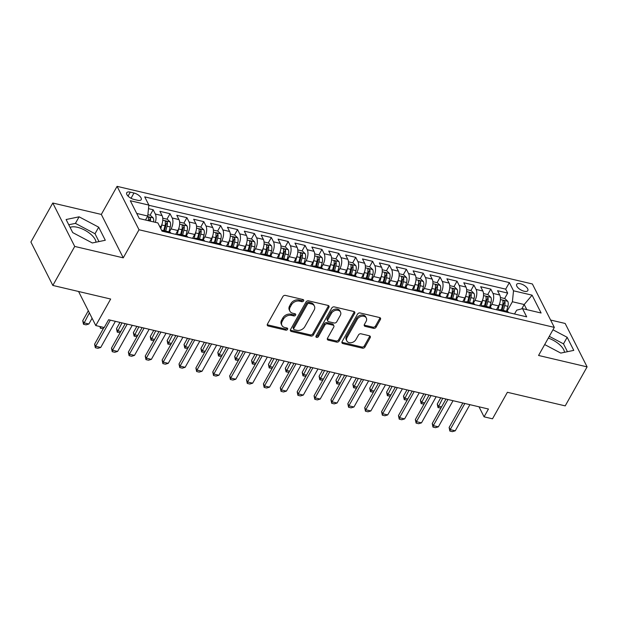<?xml version="1.0" encoding="UTF-8"?>
<svg xmlns="http://www.w3.org/2000/svg" width="618" height="618" viewBox="0 0 618 618"><rect width="100%" height="100%" fill="white"/><g stroke="black" fill="none" stroke-linecap="round" stroke-linejoin="round"><path stroke-width="0.93" d="M303.577 300.889A1.367 1.027 153.2 0 0 303.021 299.545L285.416 295.404A1.954 1.468 153.2 0 0 282.897 296.547L267.432 324.11A1.954 1.468 153.2 0 0 267.339 325.385A1.954 1.468 153.2 0 0 268.227 326.034L285.833 330.166A1.367 1.027 153.2 0 0 287.038 328.027L284.759 327.494A6.257 4.697 153.2 0 1 281.924 325.416A6.257 4.697 153.2 0 1 282.202 321.345L283.492 319.05A6.257 4.697 153.2 0 1 291.549 315.396L293.828 315.929A1.367 1.027 153.2 0 0 295.025 313.782L292.747 313.249A6.257 4.697 153.2 0 1 289.912 311.171A6.257 4.697 153.2 0 1 290.197 307.1L291.487 304.805A6.257 4.697 153.2 0 1 299.537 301.151L301.816 301.684A1.367 1.027 153.2 0 0 303.577 300.889M289.912 311.171L289.324 309.997A6.257 4.697 153.2 0 1 289.603 305.933L290.893 303.631A6.257 4.697 153.2 0 1 298.942 299.977L301.221 300.518A1.367 1.027 153.2 0 0 303.059 299.552M267.231 324.705A1.954 1.468 153.2 0 0 267.633 324.859L285.238 329A1.367 1.027 153.2 0 0 287.076 328.034M281.924 325.416L281.329 324.241A6.257 4.697 153.2 0 1 281.615 320.17L282.897 317.876A6.257 4.697 153.2 0 1 290.954 314.222L293.233 314.755A1.367 1.027 153.2 0 0 295.072 313.797M520.356 283.732A6.373 2.804 29.3 0 0 516.694 284.365A6.373 2.804 29.3 0 0 518.402 288.158A6.373 2.804 29.3 0 0 524.157 291.24A6.373 2.804 29.3 0 0 527.818 290.607A6.373 2.804 29.3 0 0 526.103 286.822A6.373 2.804 29.3 0 0 520.356 283.732M70.089 227.409A15.535 6.837 -150.7 0 1 77.404 227.293A15.535 6.837 -150.7 0 1 95.975 242.202M373.558 328.343A1.954 1.468 153.2 0 0 376.076 327.2L380.418 319.467A1.954 1.468 153.2 0 0 380.503 318.2A1.954 1.468 153.2 0 0 379.622 317.552L360.062 312.955A1.954 1.468 153.2 0 0 357.552 314.099L342.078 341.661A1.954 1.468 153.2 0 0 341.993 342.928A1.954 1.468 153.2 0 0 342.882 343.577L362.434 348.173A1.954 1.468 153.2 0 0 364.952 347.038L370.19 337.691A1.954 1.468 153.2 0 0 370.275 336.424A1.954 1.468 153.2 0 0 369.394 335.775L361.028 333.805A1.954 1.468 153.2 0 0 358.51 334.948L355.906 339.576A5.23 3.932 153.2 0 1 351.186 342.704A5.23 3.932 153.2 0 1 346.806 340.897A5.23 3.932 153.2 0 1 347.046 337.498L357.227 319.351A5.23 3.932 153.2 0 1 361.947 316.223A5.23 3.932 153.2 0 1 366.327 318.031A5.23 3.932 153.2 0 1 366.088 321.43L364.396 324.458A1.954 1.468 153.2 0 0 364.303 325.732A1.954 1.468 153.2 0 0 365.192 326.381L373.558 328.343L372.971 327.169A1.954 1.468 153.2 0 0 375.481 326.034L379.823 318.301A1.954 1.468 153.2 0 0 380.024 317.706M74.724 246.435L123.26 257.845L101.321 214.431L52.785 203.021L74.724 246.435L52.839 285.439L110.661 299.035L95.782 325.555L104.218 327.54L108.598 319.738L488.444 409.023L484.072 416.826L492.507 418.811L507.393 392.291L565.215 405.879L587.1 366.876L565.161 323.461L550.607 320.039M123.26 257.845L139.019 229.765L554.323 327.385L538.564 355.466L587.1 366.876M328.884 307.355A1.954 1.468 153.2 0 0 328.969 306.088A1.954 1.468 153.2 0 0 328.081 305.439L308.529 300.842A1.954 1.468 153.2 0 0 306.01 301.978L290.545 329.541A1.954 1.468 153.2 0 0 290.46 330.815A1.954 1.468 153.2 0 0 291.341 331.464L310.9 336.061A1.954 1.468 153.2 0 0 313.411 334.917L328.884 307.355L328.289 306.18A1.954 1.468 153.2 0 0 328.49 305.593M334.299 306.899L353.851 311.495A1.954 1.468 153.2 0 1 354.74 312.144A1.954 1.468 153.2 0 1 354.647 313.411L339.182 340.974A1.954 1.468 153.2 0 1 336.663 342.117L328.297 340.155A1.954 1.468 153.2 0 1 327.409 339.506A1.954 1.468 153.2 0 1 327.501 338.231L333.774 327.053A1.954 1.468 153.2 0 0 333.859 325.779A1.954 1.468 153.2 0 0 332.971 325.13L327.424 323.824A1.954 1.468 153.2 0 0 324.906 324.968L318.378 336.609A1.367 1.027 153.2 0 1 316.053 336.061L331.781 308.034A1.954 1.468 153.2 0 1 334.299 306.899M52.839 285.439L30.9 242.024L52.785 203.021M504.62 298.533L507.679 293.079L497.552 290.699L499.715 294.979L492.963 293.395A7.964 3.917 103.2 0 1 491.835 304.326L490.151 307.331L483.415 305.748A7.964 3.917 103.2 0 1 484.983 307.053M487.741 294.562L490.8 289.108L480.673 286.729L482.836 291.016L476.084 289.425A7.964 3.917 103.2 0 1 474.948 300.356L473.264 303.361L466.536 301.777A7.964 3.917 103.2 0 1 468.104 303.09M470.854 290.591L473.913 285.145L463.786 282.758L465.949 287.046L459.197 285.454A7.964 3.917 103.2 0 1 458.069 296.393L456.385 299.39L449.649 297.806A7.964 3.917 103.2 0 1 451.217 299.12M453.975 286.621L457.034 281.175L446.907 278.795L449.07 283.075L442.318 281.491A7.964 3.917 103.2 0 1 441.19 292.422L439.506 295.419M437.096 282.658L440.155 277.204L430.02 274.825L432.191 279.104L425.431 277.521A7.964 3.917 103.2 0 1 424.303 288.451L422.619 291.457L415.891 289.873A7.964 3.917 103.2 0 1 417.459 291.186M420.209 278.687L423.268 273.241L413.141 270.854L415.304 275.141L408.552 273.55A7.964 3.917 103.2 0 1 407.424 284.489L405.74 287.486L399.004 285.902A7.964 3.917 103.2 0 1 400.572 287.216M403.33 274.716L406.389 269.27L396.262 266.891L398.425 271.171L391.673 269.587A7.964 3.917 103.2 0 1 390.537 280.518L388.853 283.515M386.451 270.754L389.502 265.3L379.375 262.92L381.538 267.2L374.786 265.616A7.964 3.917 103.2 0 1 373.658 276.547L371.974 279.552M369.564 266.783L372.623 261.329L362.496 258.95L364.659 263.237L357.907 261.646A7.964 3.917 103.2 0 1 356.779 272.584L355.095 275.582M352.685 262.812L355.744 257.366L345.609 254.979L347.779 259.266L341.02 257.675A7.964 3.917 103.2 0 1 339.892 268.614L338.208 271.611M335.798 258.842L338.857 253.395L328.73 251.016L330.893 255.296L324.141 253.712A7.964 3.917 103.2 0 1 323.013 264.643L321.329 267.64M318.919 254.879L321.978 249.425L311.851 247.046L314.014 251.333L307.262 249.742A7.964 3.917 103.2 0 1 306.126 260.672L304.442 263.677M302.04 250.908L305.091 245.462L294.964 243.075L297.127 247.362L290.375 245.771A7.964 3.917 103.2 0 1 289.247 256.709L287.563 259.707M285.153 246.937L288.212 241.491L278.085 239.112L280.248 243.392L273.496 241.808A7.964 3.917 103.2 0 1 272.368 252.739L270.684 255.736L263.948 254.152A7.964 3.917 103.2 0 1 265.516 255.466M268.274 242.974L271.333 237.521L261.198 235.141L263.368 239.421L256.617 237.837A7.964 3.917 103.2 0 1 255.481 248.768L253.797 251.773L247.069 250.19A7.964 3.917 103.2 0 1 248.637 251.503M251.387 239.004L254.446 233.55L244.319 231.171L246.482 235.458L239.73 233.867A7.964 3.917 103.2 0 1 238.602 244.805L236.918 247.803L230.182 246.219A7.964 3.917 103.2 0 1 231.75 247.532M234.508 235.033L237.567 229.587L227.439 227.208L229.602 231.487L222.851 229.904A7.964 3.917 103.2 0 1 221.715 240.835L220.039 243.832L213.303 242.248A7.964 3.917 103.2 0 1 214.871 243.562M217.629 231.07L220.688 225.616L210.553 223.237L212.723 227.517L205.964 225.933A7.964 3.917 103.2 0 1 204.836 236.864L203.152 239.869L196.416 238.285A7.964 3.917 103.2 0 1 197.992 239.591M200.742 227.1L203.801 221.646L193.673 219.266L195.836 223.554L189.085 221.962A7.964 3.917 103.2 0 1 187.957 232.893L186.273 235.898L179.537 234.315A7.964 3.917 103.2 0 1 181.105 235.628M183.863 223.129L186.922 217.683L176.794 215.296L178.957 219.583L172.206 217.992A7.964 3.917 103.2 0 1 171.07 228.93L169.386 231.928M166.984 219.158L170.035 213.712L159.907 211.333L162.071 215.612A7.964 3.917 103.2 0 1 160.943 226.551L160.294 227.702M499.715 294.979A7.964 3.917 -76.8 0 1 498.587 305.918L496.432 309.749M482.836 291.016A7.964 3.917 -76.8 0 1 481.7 301.947L479.553 305.779M465.949 287.046A7.964 3.917 -76.8 0 1 464.821 297.976L462.673 301.808M449.07 283.075A7.964 3.917 -76.8 0 1 447.942 294.014L445.787 297.845M432.191 279.104A7.964 3.917 -76.8 0 1 431.055 290.043L428.907 293.874M415.304 275.141A7.964 3.917 -76.8 0 1 414.176 286.072L412.021 289.904M398.425 271.171A7.964 3.917 -76.8 0 1 397.297 282.102L395.141 285.941M381.538 267.2A7.964 3.917 -76.8 0 1 380.41 278.139L378.262 281.97M364.659 263.237A7.964 3.917 -76.8 0 1 363.531 274.168L361.375 278M347.779 259.266A7.964 3.917 -76.8 0 1 346.644 270.197L344.496 274.037M330.893 255.296A7.964 3.917 -76.8 0 1 329.765 266.234L327.61 270.066M314.014 251.333A7.964 3.917 -76.8 0 1 312.886 262.264L310.73 266.095M297.127 247.362A7.964 3.917 -76.8 0 1 295.999 258.293L293.851 262.125M280.248 243.392A7.964 3.917 -76.8 0 1 279.12 254.322L276.964 258.162M263.368 239.421A7.964 3.917 -76.8 0 1 262.233 250.36L260.085 254.191M246.482 235.458A7.964 3.917 -76.8 0 1 245.354 246.389L243.206 250.22M229.602 231.487A7.964 3.917 -76.8 0 1 228.475 242.418L226.319 246.258M212.723 227.517A7.964 3.917 -76.8 0 1 211.588 238.455L209.44 242.287M195.836 223.554A7.964 3.917 -76.8 0 1 194.709 234.485L192.553 238.316M178.957 219.583A7.964 3.917 -76.8 0 1 177.822 230.514L175.674 234.353M133.952 199.413L137.659 200.286A6.172 2.719 29.3 0 0 141.205 199.676A6.172 2.719 29.3 0 0 139.552 196.006A6.172 2.719 29.3 0 0 133.982 193.009L130.274 192.136A6.172 2.719 29.3 0 0 126.721 192.754A6.172 2.719 29.3 0 0 128.382 196.424A6.172 2.719 29.3 0 0 133.952 199.413M139.019 229.765L117.08 186.35L532.384 283.971L554.323 327.385M507.679 293.079L505.694 289.147L509.371 282.596L144.72 196.879L148.868 205.091L147.741 216.03L145.5 220.016M509.371 282.596L513.519 290.808L532.09 295.172L541.105 313.009L522.534 308.645L526.683 316.856L162.032 231.14L157.884 222.928L139.313 218.563L130.298 200.726L148.868 205.091M161.638 230.367A7.964 3.917 103.2 0 1 162.658 230.344L169.409 231.935A7.964 3.917 103.2 0 1 170.977 233.249M162.658 230.344A7.964 3.917 103.2 0 1 164.226 231.657M150.097 215.195L153.156 209.741L155.319 214.029A7.964 3.917 103.2 0 1 155.319 222.326M170.035 213.712L172.206 217.992M186.922 217.683L189.085 221.962M203.801 221.646L205.964 225.933M220.688 225.616L222.851 229.904M237.567 229.587L239.73 233.867M254.446 233.55L256.617 237.837M271.333 237.521L273.496 241.808M288.212 241.491L290.375 245.771M305.091 245.462L307.262 249.742M321.978 249.425L324.141 253.712M338.857 253.395L341.02 257.675M355.744 257.366L357.907 261.646M372.623 261.329L374.786 265.616M389.502 265.3L391.673 269.587M406.389 269.27L408.552 273.55M423.268 273.241L425.431 277.521M440.155 277.204L442.318 281.491M457.034 281.175L459.197 285.454M473.913 285.145L476.084 289.425M490.8 289.108L492.963 293.395M505.694 289.147L148.853 205.269M153.156 209.741L148.498 208.652M521.785 308.846L524.211 304.519L512.392 301.746L507.03 311.294M147.741 216.03L136.717 213.434M101.321 214.431L117.08 186.35M479.004 406.806L484.072 416.826M78.563 291.487L95.782 325.555M526.799 309.649L524.211 304.519L532.09 295.172M514.524 313.998L516.663 310.19L522.534 308.645M177.551 234.794A7.964 3.917 103.2 0 1 179.537 234.315M194.431 238.757A7.964 3.917 103.2 0 1 196.416 238.285M187.857 237.212A7.964 3.917 -76.8 0 0 186.288 235.898M211.31 242.727A7.964 3.917 103.2 0 1 213.303 242.248M204.743 241.182A7.964 3.917 -76.8 0 0 203.175 239.869M228.196 246.698A7.964 3.917 103.2 0 1 230.182 246.219M221.623 245.153A7.964 3.917 -76.8 0 0 220.054 243.84M245.076 250.661A7.964 3.917 103.2 0 1 247.069 250.19M238.502 249.116A7.964 3.917 -76.8 0 0 236.933 247.81M261.962 254.631A7.964 3.917 103.2 0 1 263.948 254.152M255.388 253.086A7.964 3.917 -76.8 0 0 253.82 251.773M278.842 258.602A7.964 3.917 103.2 0 1 280.827 258.123A7.964 3.917 103.2 0 1 282.395 259.436M272.268 257.057A7.964 3.917 -76.8 0 0 270.699 255.744M295.721 262.565A7.964 3.917 103.2 0 1 297.714 262.094A7.964 3.917 103.2 0 1 299.282 263.407M289.154 261.02A7.964 3.917 -76.8 0 0 287.586 259.714L280.827 258.123M312.608 266.536A7.964 3.917 103.2 0 1 314.593 266.064A7.964 3.917 103.2 0 1 316.161 267.37M306.034 264.991A7.964 3.917 -76.8 0 0 304.465 263.677L297.714 262.094M329.487 270.506A7.964 3.917 103.2 0 1 331.48 270.027A7.964 3.917 103.2 0 1 333.048 271.341M322.913 268.961A7.964 3.917 -76.8 0 0 321.345 267.648L314.593 266.064M346.374 274.477A7.964 3.917 103.2 0 1 348.359 273.998A7.964 3.917 103.2 0 1 349.927 275.311M339.8 272.932A7.964 3.917 -76.8 0 0 338.231 271.619L331.48 270.027M363.253 278.44A7.964 3.917 103.2 0 1 365.238 277.969A7.964 3.917 103.2 0 1 366.806 279.282M356.679 276.895A7.964 3.917 -76.8 0 0 355.111 275.582L348.359 273.998M380.132 282.411A7.964 3.917 103.2 0 1 382.125 281.932A7.964 3.917 103.2 0 1 383.693 283.245M373.566 280.866A7.964 3.917 -76.8 0 0 371.997 279.552L365.238 277.969M397.019 286.381A7.964 3.917 103.2 0 1 399.004 285.902M390.445 284.836A7.964 3.917 -76.8 0 0 388.876 283.523L382.125 281.932M413.898 290.344A7.964 3.917 103.2 0 1 415.891 289.873M407.324 288.799A7.964 3.917 -76.8 0 0 405.756 287.494M430.777 294.315A7.964 3.917 103.2 0 1 432.77 293.836A7.964 3.917 103.2 0 1 434.338 295.149M424.211 292.77A7.964 3.917 -76.8 0 0 422.642 291.457M447.664 298.285A7.964 3.917 103.2 0 1 449.649 297.806M441.09 296.74A7.964 3.917 -76.8 0 0 439.522 295.427L432.77 293.836M464.543 302.256A7.964 3.917 103.2 0 1 466.536 301.777M457.977 300.711A7.964 3.917 -76.8 0 0 456.401 299.398M481.43 306.219A7.964 3.917 103.2 0 1 483.415 305.748M474.856 304.674A7.964 3.917 -76.8 0 0 473.288 303.361M498.309 310.19A7.964 3.917 103.2 0 1 500.294 309.711A7.964 3.917 103.2 0 1 501.87 311.024M491.735 308.645A7.964 3.917 -76.8 0 0 490.167 307.331M508.622 312.615A7.964 3.917 -76.8 0 0 507.054 311.302L500.294 309.711M512.392 301.746L513.519 290.808M92.314 242.967L105.299 240.255L98.695 227.185L79.096 216.818L66.111 219.521L72.715 232.6L92.314 242.967M544.682 344.566L560.789 353.087L573.774 350.375L567.169 337.304L552.971 329.796M564.458 352.322A15.535 6.837 29.3 0 0 548.305 338.108M98.98 241.576L95.017 233.735L75.419 223.368L68.752 224.759M75.419 223.368L79.096 216.818M95.017 233.735L98.695 227.185M567.455 351.696L563.492 343.855L549.294 336.346M563.492 343.855L567.169 337.304M290.344 330.136A1.954 1.468 153.2 0 0 290.754 330.29L310.306 334.886A1.954 1.468 153.2 0 0 312.816 333.743L328.289 306.18M309.147 303.415A1.367 1.027 153.2 0 0 307.385 304.21L293.813 328.405A1.367 1.027 153.2 0 0 294.369 329.749L296.771 330.313A6.257 4.697 153.2 0 0 304.821 326.659L314.106 310.12A6.257 4.697 153.2 0 0 314.384 306.057A6.257 4.697 153.2 0 0 311.549 303.979L309.147 303.415L308.56 302.241A1.367 1.027 153.2 0 0 306.798 303.036L307.385 304.21M293.751 329.294L293.156 328.119A1.367 1.027 153.2 0 1 293.218 327.231L306.798 303.036M314.384 306.057L313.797 304.883A6.257 4.697 153.2 0 0 310.962 302.805L311.549 303.979M308.56 302.241L310.962 302.805M327.301 338.826A1.954 1.468 153.2 0 0 327.702 338.981L336.068 340.943A1.954 1.468 153.2 0 0 338.587 339.807L354.052 312.237A1.954 1.468 153.2 0 0 354.253 311.65M333.859 325.779L333.264 324.604A1.954 1.468 153.2 0 0 332.384 323.956L326.829 322.65A1.954 1.468 153.2 0 0 324.311 323.793L317.783 335.435L318.378 336.609M315.976 336.223A1.367 1.027 153.2 0 0 317.783 335.435M340.279 315.45A5.23 3.932 153.2 0 0 340.518 312.051A5.23 3.932 153.2 0 0 336.138 310.244A5.23 3.932 153.2 0 0 331.418 313.372L327.826 319.761A1.954 1.468 153.2 0 0 327.741 321.036A1.954 1.468 153.2 0 0 328.629 321.684L334.176 322.99A1.954 1.468 153.2 0 0 336.694 321.847L340.279 315.45M340.518 312.051L339.923 310.877A5.23 3.932 153.2 0 0 335.543 309.07A5.23 3.932 153.2 0 0 330.823 312.198L331.418 313.372M327.741 321.036L327.146 319.861A1.954 1.468 153.2 0 1 327.231 318.587L330.823 312.198M364.195 325.053A1.954 1.468 153.2 0 0 364.597 325.207L372.971 327.169M366.327 318.031L365.732 316.856A5.23 3.932 153.2 0 0 361.352 315.056A5.23 3.932 153.2 0 0 356.632 318.177L357.227 319.351M346.806 340.897L346.211 339.722A5.23 3.932 153.2 0 1 346.451 336.323L356.632 318.177M341.878 342.248A1.954 1.468 153.2 0 0 342.287 342.403L361.839 346.999A1.954 1.468 153.2 0 0 364.357 345.864L369.595 336.516A1.954 1.468 153.2 0 0 369.796 335.929M147.88 214.67L150.383 215.257L153.256 218.007A5.276 2.596 103.2 0 1 153.588 221.916M150.383 221.167A5.276 2.596 -76.8 0 0 150.39 218.324C149.401 217.003 148.722 216.848 148.359 217.845A5.276 2.596 103.2 0 1 148.351 220.688M148.405 217.374L148.359 217.845M150.39 218.324L149.131 220.564A2.688 1.321 103.2 0 1 149.116 220.865M88.304 310.761L82.735 320.696L83.801 322.805L88.868 323.994L92.09 318.247M88.868 323.994L86.018 324.844L83.484 324.249L82.735 320.696M89.371 312.878L83.484 324.249M115.388 321.329L100.726 347.463L97.876 348.313L95.342 347.718L95.659 346.273L94.593 344.164L103.955 327.478M100.726 347.463L95.659 346.273L110.321 320.139M95.342 347.718L94.593 344.164M161.978 224.187A5.276 2.596 103.2 0 1 161.8 224.983L160.796 228.699M162.743 218.169L167.269 219.228L170.143 221.97A5.276 2.596 103.2 0 1 170.236 226.968L168.938 231.82M165.724 231.07L167.03 226.219A5.276 2.596 -76.8 0 0 167.269 222.295C166.281 220.974 165.609 220.811 165.245 221.816A5.276 2.596 103.2 0 1 165.006 225.74L163.7 230.591M167.269 222.295L166.01 224.535A2.688 1.321 103.2 0 1 165.833 225.763L164.481 230.777M165.284 221.344L165.245 221.816M103.268 328.706L100.363 328.22L99.946 326.536M100.641 326.698L103.924 327.532M100.719 326.713L100.363 328.22M178.857 228.158A5.276 2.596 103.2 0 1 178.679 228.954L177.134 234.693M176.122 233.55L175.891 234.4M179.629 222.132L184.149 223.198L187.022 225.941A5.276 2.596 103.2 0 1 187.123 230.939L185.817 235.79M182.611 235.033L183.909 230.182A5.276 2.596 -76.8 0 0 184.149 226.258C183.167 224.944 182.488 224.782 182.125 225.786A5.276 2.596 103.2 0 1 181.885 229.711L180.58 234.562M184.149 226.258L182.889 228.506A2.688 1.321 103.2 0 1 182.712 229.734L181.368 234.747M182.171 225.307L182.125 225.786M120.147 332.669L117.25 332.19L116.501 328.629L117.567 330.738L120.804 331.503M119.985 322.411L116.501 328.629M121.978 322.882L117.25 332.19M195.744 232.129A5.276 2.596 103.2 0 1 195.558 232.924L194.021 238.664M193.001 237.521L192.777 238.37M196.509 226.103L201.028 227.169L203.901 229.911A5.276 2.596 103.2 0 1 204.002 234.91L202.696 239.761M199.49 239.004L200.796 234.152A5.276 2.596 -76.8 0 0 201.035 230.228C200.047 228.907 199.375 228.753 199.011 229.749A5.276 2.596 103.2 0 1 198.772 233.674L197.466 238.525M201.035 230.228L199.776 232.476A2.688 1.321 103.2 0 1 199.591 233.697L198.247 238.71M199.05 229.278L199.011 229.749M137.034 336.64L134.129 336.153L133.38 332.6L134.446 334.709L137.69 335.474M136.864 326.381L133.38 332.6M138.857 326.852L134.129 336.153M212.623 236.099A5.276 2.596 103.2 0 1 212.445 236.887L210.9 242.627M209.888 241.483L209.656 242.341M213.395 230.074L217.915 231.132L220.788 233.882A5.276 2.596 103.2 0 1 220.881 238.872L219.583 243.724M216.37 242.974L217.675 238.123A5.276 2.596 -76.8 0 0 217.915 234.199C216.926 232.878 216.254 232.723 215.891 233.72A5.276 2.596 103.2 0 1 215.651 237.644L214.346 242.495M217.915 234.199L216.655 236.439A2.688 1.321 103.2 0 1 216.478 237.667L215.134 242.681M215.929 233.249L215.891 233.72M153.913 340.611L151.016 340.124L150.259 336.563L151.333 338.679L154.57 339.436M153.751 330.352L150.259 336.563M155.744 330.815L151.016 340.124M132.267 325.3L117.605 351.433L114.755 352.283L112.229 351.688L112.546 350.244L111.472 348.127L125.215 323.647M117.605 351.433L112.546 350.244L127.208 324.11M112.229 351.688L111.472 348.127M149.154 329.27L134.492 355.396L131.642 356.254L129.108 355.659L129.425 354.207L128.359 352.098L142.101 327.61M134.492 355.396L129.425 354.207L144.087 328.081M129.108 355.659L128.359 352.098M166.033 333.241L151.371 359.367L148.521 360.217L145.987 359.622L146.304 358.177L145.238 356.068L158.981 331.58M151.371 359.367L146.304 358.177L160.974 332.044M145.987 359.622L145.238 356.068M182.92 337.204L168.25 363.338L165.408 364.187L162.874 363.593L163.191 362.148L162.125 360.031L175.86 335.551M168.25 363.338L163.191 362.148L177.853 336.014M162.874 363.593L162.125 360.031M229.51 240.062A5.276 2.596 103.2 0 1 229.324 240.858L227.787 246.597M226.767 245.454L226.543 246.304M230.275 234.037L234.794 235.103L237.667 237.845A5.276 2.596 103.2 0 1 237.768 242.843L236.462 247.694M233.256 246.945L234.562 242.086A5.276 2.596 -76.8 0 0 234.801 238.162C233.813 236.849 233.133 236.686 232.77 237.691A5.276 2.596 103.2 0 1 232.53 241.615L231.232 246.466M234.801 238.162L233.542 240.41A2.688 1.321 103.2 0 1 233.357 241.638L232.013 246.652M232.816 237.212L232.77 237.691M170.792 344.574L167.895 344.095L167.146 340.533L168.212 342.65L171.449 343.407M170.63 334.315L167.146 340.533M172.623 334.786L167.895 344.095M199.799 341.175L185.137 367.308L182.287 368.158L179.753 367.563L180.07 366.111L179.004 364.002L192.746 339.514M185.137 367.308L180.07 366.111L194.732 339.985M179.753 367.563L179.004 364.002M246.389 244.033A5.276 2.596 103.2 0 1 246.203 244.828L244.666 250.568M243.654 249.425L243.422 250.275M247.154 238.007L251.68 239.073L254.554 241.816A5.276 2.596 103.2 0 1 254.647 246.814L253.341 251.665M250.136 250.908L251.441 246.057A5.276 2.596 -76.8 0 0 251.68 242.132C250.692 240.811 250.02 240.657 249.657 241.653A5.276 2.596 103.2 0 1 249.417 245.578L248.112 250.437M251.68 242.132L250.421 244.38A2.688 1.321 103.2 0 1 250.244 245.609L248.892 250.614M249.695 241.182L249.657 241.653M187.679 348.544L184.774 348.058L184.025 344.504L185.091 346.613L188.335 347.378M187.517 338.285L184.025 344.504M189.502 338.757L184.774 348.058M216.679 345.145L202.016 371.271L199.166 372.121L196.64 371.526L196.957 370.082L195.883 367.973L209.626 343.484M202.016 371.271L196.957 370.082L211.619 343.956M196.64 371.526L195.883 367.973M263.268 248.003A5.276 2.596 103.2 0 1 263.09 248.799L261.545 254.539M260.533 253.395L260.302 254.245M264.041 241.978L268.56 243.036L271.433 245.786A5.276 2.596 103.2 0 1 271.534 250.777L270.228 255.636M267.022 254.879L268.32 250.027A5.276 2.596 -76.8 0 0 268.56 246.103C267.579 244.782 266.899 244.628 266.536 245.624A5.276 2.596 103.2 0 1 266.296 249.548L264.991 254.4M268.56 246.103L267.3 248.343A2.688 1.321 103.2 0 1 267.123 249.572L265.779 254.585M266.582 245.153L266.536 245.624M204.558 352.515L201.661 352.028L200.904 348.475L201.978 350.584L205.215 351.348M204.396 342.256L200.904 348.475M206.389 342.72L201.661 352.028M233.565 349.108L218.903 375.242L216.053 376.092L213.519 375.497L213.836 374.052L212.77 371.936L226.512 347.455M218.903 375.242L213.836 374.052L228.498 347.919M213.519 375.497L212.77 371.936M280.155 251.966A5.276 2.596 103.2 0 1 279.969 252.762L278.432 258.502M277.412 257.358L277.188 258.208M280.92 245.949L285.439 247.007L288.312 249.749A5.276 2.596 103.2 0 1 288.413 254.747L287.107 259.599M283.901 258.849L285.207 253.998A5.276 2.596 -76.8 0 0 285.446 250.074C284.458 248.753 283.778 248.59 283.423 249.595A5.276 2.596 103.2 0 1 283.175 253.519L281.878 258.37M285.446 250.074L284.187 252.314A2.688 1.321 103.2 0 1 284.002 253.542L282.658 258.556M283.461 249.124L283.423 249.595M221.445 356.486L218.54 355.999L217.791 352.438L218.857 354.554L222.101 355.311M221.275 346.227L217.791 352.438M223.268 346.69L218.54 355.999M250.444 353.079L235.782 379.213L232.932 380.062L230.398 379.467L230.715 378.023L229.649 375.906L243.392 351.418M235.782 379.213L230.715 378.023L245.385 351.889M230.398 379.467L229.649 375.906M297.034 255.937A5.276 2.596 103.2 0 1 296.856 256.733L295.311 262.472M294.299 261.329L294.068 262.179M297.806 249.911L302.326 250.978L305.199 253.72A5.276 2.596 103.2 0 1 305.292 258.718L303.994 263.569M300.781 262.812L302.086 257.961A5.276 2.596 -76.8 0 0 302.326 254.037C301.337 252.723 300.665 252.561 300.302 253.565A5.276 2.596 103.2 0 1 300.062 257.49L298.757 262.341M302.326 254.037L301.066 256.285A2.688 1.321 103.2 0 1 300.889 257.513L299.545 262.526M300.34 253.086L300.302 253.565M238.324 360.449L235.419 359.97L234.67 356.408L235.736 358.517L238.981 359.282M238.162 350.19L234.67 356.408M240.147 350.661L235.419 359.97M267.331 357.049L252.662 383.175L249.819 384.033L247.285 383.43L247.602 381.986L246.536 379.877L260.271 355.389M252.662 383.175L247.602 381.986L262.264 355.86M247.285 383.43L246.536 379.877M313.913 259.908A5.276 2.596 103.2 0 1 313.735 260.703L312.19 266.443M311.178 265.3L310.954 266.149M314.686 253.882L319.205 254.94L322.078 257.691A5.276 2.596 103.2 0 1 322.179 262.689L320.873 267.54M317.667 266.783L318.965 261.932A5.276 2.596 -76.8 0 0 319.212 258.007C318.224 256.686 317.544 256.532 317.181 257.528A5.276 2.596 103.2 0 1 316.941 261.453L315.644 266.304M319.212 258.007L317.946 260.255A2.688 1.321 103.2 0 1 317.768 261.476L316.424 266.489M317.227 257.057L317.181 257.528M255.203 364.419L252.306 363.932L251.557 360.379L252.623 362.488L255.86 363.253M255.041 354.16L251.557 360.379M257.034 354.632L252.306 363.932M284.21 361.02L269.548 387.146L266.698 387.996L264.164 387.401L264.481 385.956L263.415 383.848L277.158 359.359M269.548 387.146L264.481 385.956L279.143 359.823M264.164 387.401L263.415 383.848M330.8 263.878A5.276 2.596 103.2 0 1 330.615 264.666L329.077 270.406M328.065 269.263L327.834 270.12M331.565 257.853L336.092 258.911L338.965 261.653A5.276 2.596 103.2 0 1 339.058 266.652L337.752 271.503M334.547 270.754L335.852 265.902A5.276 2.596 -76.8 0 0 336.092 261.978C335.103 260.657 334.431 260.495 334.068 261.499A5.276 2.596 103.2 0 1 333.828 265.423L332.523 270.275M336.092 261.978L334.832 264.218A2.688 1.321 103.2 0 1 334.655 265.446L333.303 270.46M334.106 261.028L334.068 261.499M272.09 368.39L269.185 367.903L268.436 364.342L269.502 366.459L272.747 367.216M271.928 358.131L268.436 364.342M273.913 358.594L269.185 367.903M301.09 364.983L286.428 391.117L283.577 391.966L281.043 391.372L281.36 389.927L280.294 387.81L294.037 363.33M286.428 391.117L281.36 389.927L296.03 363.793M281.043 391.372L280.294 387.81M347.679 267.841A5.276 2.596 103.2 0 1 347.501 268.637L345.956 274.377M344.944 273.233L344.713 274.083M348.452 261.816L352.971 262.882L355.844 265.624A5.276 2.596 103.2 0 1 355.937 270.622L354.639 275.474M351.433 274.716L352.731 269.865A5.276 2.596 -76.8 0 0 352.971 265.941C351.982 264.628 351.31 264.465 350.947 265.47A5.276 2.596 103.2 0 1 350.707 269.394L349.402 274.245M352.971 265.941L351.712 268.189A2.688 1.321 103.2 0 1 351.534 269.417L350.19 274.431M350.993 264.991L350.947 265.47M288.969 372.353L286.072 371.874L285.315 368.313L286.389 370.421L289.626 371.186M288.807 362.094L285.315 368.313M290.8 362.565L286.072 371.874M317.976 368.954L303.307 395.087L300.464 395.937L297.93 395.342L298.247 393.89L297.181 391.781L310.916 367.293M303.307 395.087L298.247 393.89L312.909 367.764M297.93 395.342L297.181 391.781M364.566 271.812A5.276 2.596 103.2 0 1 364.381 272.608L362.843 278.347M361.824 277.204L361.6 278.054M365.331 265.786L369.85 266.852L372.724 269.595A5.276 2.596 103.2 0 1 372.824 274.593L371.518 279.444M368.313 278.687L369.618 273.836A5.276 2.596 -76.8 0 0 369.858 269.911C368.869 268.591 368.189 268.436 367.826 269.433A5.276 2.596 103.2 0 1 367.586 273.357L366.289 278.208M369.858 269.911L368.598 272.159A2.688 1.321 103.2 0 1 368.413 273.388L367.069 278.394M367.872 268.961L367.826 269.433M305.856 376.323L302.951 375.837L302.202 372.283L303.268 374.392L306.505 375.157M305.686 366.065L302.202 372.283M307.679 366.536L302.951 375.837M381.445 275.782A5.276 2.596 103.2 0 1 381.267 276.57L379.722 282.31M378.71 281.167L378.479 282.024M382.21 269.757L386.737 270.815L389.61 273.565A5.276 2.596 103.2 0 1 389.703 278.556L388.405 283.407M385.192 282.658L386.497 277.806A5.276 2.596 -76.8 0 0 386.737 273.882C385.748 272.561 385.076 272.407 384.713 273.403A5.276 2.596 103.2 0 1 384.473 277.327L383.168 282.179M386.737 273.882L385.477 276.122A2.688 1.321 103.2 0 1 385.3 277.351L383.948 282.364M384.751 272.932L384.713 273.403M322.735 380.294L319.83 379.807L319.081 376.246L320.147 378.363L323.392 379.12M322.573 370.035L319.081 376.246M324.558 370.499L319.83 379.807M398.324 279.745A5.276 2.596 103.2 0 1 398.146 280.541L396.601 286.281M395.59 285.137L395.365 285.987M399.097 273.72L403.616 274.786L406.49 277.528A5.276 2.596 103.2 0 1 406.59 282.526L405.284 287.378M402.079 286.628L403.376 281.769A5.276 2.596 -76.8 0 0 403.624 277.845C402.635 276.532 401.955 276.37 401.592 277.374A5.276 2.596 103.2 0 1 401.352 281.298L400.047 286.149M403.624 277.845L402.357 280.093A2.688 1.321 103.2 0 1 402.179 281.321L400.835 286.335M401.638 276.895L401.592 277.374M339.614 384.265L336.717 383.778L335.968 380.217L337.034 382.333L340.271 383.09M339.452 374.006L335.968 380.217M341.445 374.469L336.717 383.778M415.211 283.716A5.276 2.596 103.2 0 1 415.026 284.512L413.488 290.251M412.469 289.108L412.245 289.958M415.976 277.691L420.495 278.757L423.369 281.499A5.276 2.596 103.2 0 1 423.469 286.497L422.164 291.348M418.958 290.591L420.263 285.74A5.276 2.596 -76.8 0 0 420.503 281.816C419.514 280.502 418.842 280.34 418.479 281.344A5.276 2.596 103.2 0 1 418.239 285.261L416.934 290.12M420.503 281.816L419.243 284.064A2.688 1.321 103.2 0 1 419.058 285.292L417.714 290.298M418.517 280.866L418.479 281.344M356.501 388.228L353.596 387.741L352.847 384.187L353.913 386.296L357.158 387.061M356.339 377.969L352.847 384.187M358.324 378.44L353.596 387.741M432.09 287.687A5.276 2.596 103.2 0 1 431.912 288.482L430.367 294.222M429.355 293.079L429.124 293.929M432.863 281.661L437.382 282.72L440.255 285.47A5.276 2.596 103.2 0 1 440.348 290.46L439.05 295.319M435.845 294.562L437.142 289.711A5.276 2.596 -76.8 0 0 437.382 285.786C436.393 284.465 435.721 284.311 435.358 285.307A5.276 2.596 103.2 0 1 435.118 289.232L433.813 294.083M437.382 285.786L436.123 288.027A2.688 1.321 103.2 0 1 435.945 289.255L434.601 294.268M435.396 284.836L435.358 285.307M373.38 392.198L370.483 391.712L369.726 388.158L370.8 390.267L374.037 391.032M373.218 381.939L369.726 388.158M375.211 382.403L370.483 391.712M448.977 291.65A5.276 2.596 103.2 0 1 448.792 292.445L447.254 298.185M446.235 297.042L446.011 297.891M449.742 285.632L454.261 286.69L457.135 289.433A5.276 2.596 103.2 0 1 457.235 294.431L455.93 299.282M452.724 298.533L454.029 293.681A5.276 2.596 -76.8 0 0 454.269 289.757C453.28 288.436 452.6 288.274 452.237 289.278A5.276 2.596 103.2 0 1 451.997 293.202L450.7 298.054M454.269 289.757L453.009 291.997A2.688 1.321 103.2 0 1 452.824 293.226L451.48 298.239M452.283 288.807L452.237 289.278M390.259 396.169L387.362 395.682L386.613 392.121L387.679 394.238L390.916 394.995M390.097 385.91L386.613 392.121M392.09 386.374L387.362 395.682M465.856 295.62A5.276 2.596 103.2 0 1 465.671 296.416L464.133 302.156M463.121 301.012L462.89 301.862M466.621 289.595L471.148 290.661L474.021 293.403A5.276 2.596 103.2 0 1 474.114 298.401L472.816 303.253M469.603 302.496L470.908 297.644A5.276 2.596 -76.8 0 0 471.148 293.72C470.159 292.407 469.487 292.244 469.124 293.249A5.276 2.596 103.2 0 1 468.884 297.173L467.579 302.024M471.148 293.72L469.889 295.968A2.688 1.321 103.2 0 1 469.711 297.196L468.359 302.21M469.162 292.77L469.124 293.249M407.146 400.132L404.242 399.653L403.492 396.092L404.558 398.201L407.803 398.965M406.984 389.873L403.492 396.092M408.969 390.344L404.242 399.653M482.735 299.591A5.276 2.596 103.2 0 1 482.558 300.387L481.013 306.126M480.001 304.983L479.769 305.833M483.508 293.565L488.027 294.631L490.901 297.374A5.276 2.596 103.2 0 1 491.001 302.372L489.695 307.223M486.49 306.466L487.787 301.615A5.276 2.596 -76.8 0 0 488.027 297.691C487.046 296.37 486.366 296.215 486.003 297.212A5.276 2.596 103.2 0 1 485.763 301.136L484.458 305.987M488.027 297.691L486.768 299.939A2.688 1.321 103.2 0 1 486.59 301.159L485.246 306.173M486.049 296.74L486.003 297.212M424.025 404.102L421.128 403.616L420.379 400.062L421.445 402.171L424.682 402.936M423.863 393.844L420.379 400.062M425.856 394.315L421.128 403.616M499.622 303.562A5.276 2.596 103.2 0 1 499.437 304.35L497.899 310.089M496.88 308.946L496.656 309.803M500.387 297.536L504.906 298.594L507.78 301.337A5.276 2.596 103.2 0 1 507.88 306.335L506.575 311.186M503.369 310.437L504.674 305.586A5.276 2.596 -76.8 0 0 504.914 301.661C503.925 300.34 503.253 300.186 502.89 301.182A5.276 2.596 103.2 0 1 502.643 305.107L501.345 309.958M504.914 301.661L503.655 303.901A2.688 1.321 103.2 0 1 503.469 305.13L502.125 310.143M502.928 300.711L502.89 301.182M440.912 408.073L438.007 407.586L437.258 404.025L438.324 406.142L441.569 406.899M440.742 397.814L437.258 404.025M442.735 398.278L438.007 407.586M334.856 372.924L320.194 399.05L317.343 399.9L314.809 399.305L315.126 397.861L314.06 395.752L327.803 371.264M320.194 399.05L315.126 397.861L329.788 371.735M314.809 399.305L314.06 395.752M351.735 376.887L337.073 403.021L334.222 403.871L331.696 403.276L332.013 401.831L330.939 399.715L344.682 375.234M337.073 403.021L332.013 401.831L346.675 375.698M331.696 403.276L330.939 399.715M368.622 380.858L353.959 406.992L351.109 407.841L348.575 407.247L348.892 405.802L347.826 403.685L361.569 379.197M353.959 406.992L348.892 405.802L363.554 379.668M348.575 407.247L347.826 403.685M385.501 384.829L370.839 410.955L367.988 411.804L365.454 411.209L365.771 409.765L364.705 407.656L378.448 383.168M370.839 410.955L365.771 409.765L380.441 383.639M365.454 411.209L364.705 407.656M402.388 388.792L387.718 414.925L384.875 415.775L382.341 415.18L382.658 413.736L381.592 411.627L395.327 387.138M387.718 414.925L382.658 413.736L397.32 387.602M382.341 415.18L381.592 411.627M419.267 392.762L404.605 418.896L401.754 419.746L399.22 419.151L399.537 417.706L398.471 415.59L412.214 391.109M404.605 418.896L399.537 417.706L414.199 391.573M399.22 419.151L398.471 415.59M436.146 396.733L421.484 422.859L418.633 423.716L416.107 423.114L416.424 421.669L415.35 419.56L429.093 395.072M421.484 422.859L416.424 421.669L431.086 395.543M416.107 423.114L415.35 419.56M453.033 400.703L438.371 426.829L435.52 427.679L432.986 427.084L433.303 425.64L432.237 423.531L445.98 399.043M438.371 426.829L433.303 425.64L447.965 399.506M432.986 427.084L432.237 423.531M469.912 404.666L455.25 430.8L452.399 431.65L449.865 431.055L450.182 429.61L449.116 427.494L462.859 403.013M455.25 430.8L450.182 429.61L464.852 403.477M449.865 431.055L449.116 427.494M498.587 305.918L491.835 304.326M481.7 301.947L474.948 300.356M464.821 297.976L458.069 296.393M447.942 294.014L441.19 292.422M431.055 290.043L424.303 288.451M414.176 286.072L407.424 284.489M397.297 282.102L390.537 280.518M380.41 278.139L373.658 276.547M363.531 274.168L356.779 272.584M346.644 270.197L339.892 268.614M329.765 266.234L323.013 264.643M312.886 262.264L306.126 260.672M295.999 258.293L289.247 256.709M279.12 254.322L272.368 252.739M262.233 250.36L255.481 248.768M245.354 246.389L238.602 244.805M228.475 242.418L221.715 240.835M211.588 238.455L204.836 236.864M194.709 234.485L187.957 232.893M177.822 230.514L171.07 228.93M160.943 226.551L159.544 226.219M162.071 215.612L155.319 214.029M128.05 196.107L130.274 192.136M131.031 198.285L133.982 193.009M298.942 299.977L299.537 301.151M290.893 303.631L291.487 304.805M289.603 305.933L290.197 307.1M293.233 314.755L293.828 315.929M290.954 314.222L291.549 315.396M282.897 317.876L283.492 319.05M281.615 320.17L282.202 321.345M285.238 329L285.833 330.166M267.633 324.859L268.227 326.034M301.221 300.518L301.816 301.684M312.816 333.743L313.411 334.917M310.306 334.886L310.9 336.061M290.754 330.29L291.341 331.464M293.218 327.231L293.813 328.405M354.052 312.237L354.647 313.411M338.587 339.807L339.182 340.974M336.068 340.943L336.663 342.117M327.702 338.981L328.297 340.155M332.384 323.956L332.971 325.13M326.829 322.65L327.424 323.824M324.311 323.793L324.906 324.968M327.231 318.587L327.826 319.761M364.597 325.207L365.192 326.381M346.451 336.323L347.046 337.498M369.595 336.516L370.19 337.691M364.357 345.864L364.952 347.038M361.839 346.999L362.434 348.173M342.287 342.403L342.882 343.577M379.823 318.301L380.418 319.467M375.481 326.034L376.076 327.2M153.187 217.938L147.424 216.578M170.066 221.901L162.773 220.186M165.006 225.74L161.8 224.983M170.236 226.968L167.03 226.219M186.953 225.871L179.653 224.156M181.885 229.711L178.679 228.954M187.123 230.939L183.909 230.182M203.832 229.842L196.539 228.127M198.772 233.674L195.558 232.924M204.002 234.91L200.796 234.152M220.719 233.813L213.419 232.098M215.651 237.644L212.445 236.887M220.881 238.872L217.675 238.123M237.598 237.775L230.298 236.061M232.53 241.615L229.324 240.858M237.768 242.843L234.562 242.086M254.477 241.746L247.185 240.031M249.417 245.578L246.203 244.828M254.647 246.814L251.441 246.057M271.364 245.717L264.064 244.002M266.296 249.548L263.09 248.799M271.534 250.777L268.32 250.027M288.243 249.68L280.951 247.965M283.175 253.519L279.969 252.762M288.413 254.747L285.207 253.998M305.13 253.65L297.83 251.935M300.062 257.49L296.856 256.733M305.292 258.718L302.086 257.961M322.009 257.621L314.709 255.906M316.941 261.453L313.735 260.703M322.179 262.689L318.965 261.932M338.888 261.584L331.596 259.869M333.828 265.423L330.615 264.666M339.058 266.652L335.852 265.902M355.775 265.555L348.475 263.84M350.707 269.394L347.501 268.637M355.937 270.622L352.731 269.865M372.654 269.525L365.362 267.81M367.586 273.357L364.381 272.608M372.824 274.593L369.618 273.836M389.533 273.496L382.241 271.781M384.473 277.327L381.267 276.57M389.703 278.556L386.497 277.806M406.42 277.459L399.12 275.744M401.352 281.298L398.146 280.541M406.59 282.526L403.376 281.769M423.299 281.429L416.007 279.715M418.239 285.261L415.026 284.512M423.469 286.497L420.263 285.74M440.186 285.4L432.886 283.685M435.118 289.232L431.912 288.482M440.348 290.46L437.142 289.711M457.065 289.363L449.765 287.648M451.997 293.202L448.792 292.445M457.235 294.431L454.029 293.681M473.944 293.334L466.652 291.619M468.884 297.173L465.671 296.416M474.114 298.401L470.908 297.644M490.831 297.304L483.531 295.589M485.763 301.136L482.558 300.387M491.001 302.372L487.787 301.615M507.71 301.275L500.418 299.552M502.643 305.107L499.437 304.35M507.88 306.335L504.674 305.586"/></g></svg>
